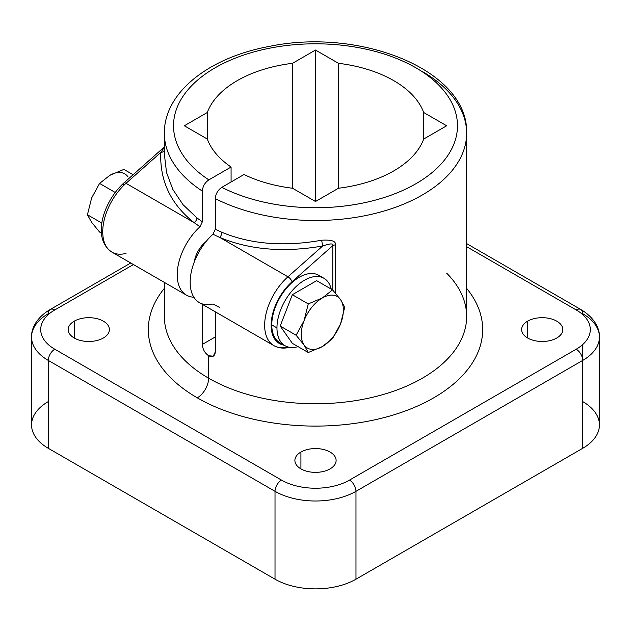 <?xml version="1.0" encoding="UTF-8"?>
<svg xmlns="http://www.w3.org/2000/svg" width="631" height="631" viewBox="0 0 631 631"><rect width="100%" height="100%" fill="white"/><g stroke="black" fill="none" stroke-linecap="round" stroke-linejoin="round"><path stroke-width="0.95" d="M221.789 187.352A141.983 81.975 0 0 0 453.405 145.28A141.983 81.975 0 0 0 281.71 46.158A141.983 81.975 0 0 0 208.837 179.874L231.08 167.034A110.606 63.857 180 0 1 207.299 139.033L184.339 125.774L207.299 112.515A110.606 63.857 180 0 1 292.532 63.305L315.5 50.046L338.468 63.305A110.606 63.857 180 0 1 423.701 112.515L446.661 125.774L423.701 139.033A110.606 63.857 180 0 1 338.468 188.243L315.5 201.502L292.532 188.243A110.606 63.857 180 0 1 244.031 174.511L221.781 187.36A141.983 81.975 0 0 0 453.405 145.28A141.983 81.975 0 0 0 281.71 46.158A141.983 81.975 0 0 0 208.837 179.874C204.894 182.604 202.732 186.342 202.346 191.106A151.14 87.259 180 0 1 164.36 133.251A151.14 87.259 0 0 0 202.346 191.106C202.732 186.342 204.894 182.604 208.829 179.882L231.08 167.034L231.08 181.996L231.08 167.034A110.606 63.857 0 0 1 207.299 139.033L184.339 125.774L207.299 112.515L207.299 139.033L207.299 112.515A110.606 63.857 0 0 1 292.532 63.305L315.5 50.046L315.5 201.502L315.5 50.046L338.468 63.305L338.468 188.243A110.606 63.857 0 0 0 423.701 139.033L423.701 112.515A110.606 63.857 0 0 0 338.468 63.305L338.468 188.243L315.5 201.502L292.532 188.243L292.532 63.305L292.532 188.243A110.606 63.857 0 0 1 244.031 174.511L221.781 187.36C217.845 190.081 215.684 193.82 215.297 198.584C215.684 193.82 217.845 190.081 221.781 187.36M164.36 154.035L164.36 133.251C164.005 92.3 209.224 57.547 268.735 46.52C359.97 27.165 468.723 70.033 466.64 133.251A151.14 87.259 180 0 1 377.543 212.821A151.14 87.259 180 0 1 215.297 198.584A151.14 87.259 0 0 0 377.543 212.821A151.14 87.259 0 0 0 466.64 133.251A151.14 87.259 0 0 0 422.376 71.548M193.859 297.201A44.422 25.65 -60 0 1 177.39 270.873A44.422 25.65 -60 0 1 199.995 226.766L202.346 221.812L202.346 191.106L202.346 221.812L199.995 226.766L194.167 222.664A4.583 2.847 127.6 0 0 196.927 217.892L202.346 221.812L196.927 217.892L183.093 204.752L172.855 189.481L166.521 172.476L164.36 154.145L166.521 172.468L172.855 189.481L183.093 204.752L196.927 217.892A4.583 2.847 -52.4 0 1 194.167 222.664L199.995 226.766A44.422 25.65 120 0 0 186.413 295.134A44.422 25.65 120 0 0 193.859 297.201M215.297 336.946L202.346 344.423L202.346 304.331L202.346 344.423C202.661 349.227 204.76 353.005 208.624 355.758L208.624 378.198A151.14 87.259 180 0 1 164.36 316.494A151.14 87.259 180 0 0 208.624 378.198L208.624 355.758L213.302 356.152L215.297 351.909L215.297 311.809L215.297 351.909C214.848 356.263 212.623 357.548 208.624 355.758C204.76 353.005 202.661 349.227 202.346 344.423L215.297 336.946M206.029 241.602A20.61 11.902 120 0 0 194.285 261.936A20.61 11.902 120 0 1 206.029 241.602M164.36 146.936L123.81 183.014A4.583 1.869 48.4 0 1 126.011 183.313A44.422 25.65 120 0 0 103.799 221.789A44.422 25.65 120 0 0 111.924 252.132A44.422 25.65 -60 0 1 103.799 221.789A44.422 25.65 -60 0 1 126.011 183.313L194.167 222.664C170.883 204.381 159.746 180.994 160.747 152.505A4.583 3.155 -176.8 0 0 164.36 150.241A4.583 3.155 3.2 0 1 160.747 152.505L126.011 183.313L194.167 222.664C170.883 204.381 159.746 180.994 160.747 152.505L126.011 183.313A4.583 1.869 -131.6 0 0 123.81 183.014A4.583 1.869 -131.6 0 0 123.613 184.567M160.747 152.505L164.336 147.394M123.81 183.014C103.381 201.557 91.361 238.51 111.924 252.132A44.422 25.65 120 0 0 126.011 253.386M123.881 169.392L133.141 174.74L123.881 169.392L109.849 175.323L99.58 183.424L115.173 192.431L99.58 183.424L91.621 198L87.425 214.753L101.899 223.106L87.425 214.753L91.621 222.309L99.58 232.042L101.512 233.162L99.58 232.042L91.621 222.309L87.425 214.753L91.621 198L99.58 183.424L109.849 175.323A29.767 17.187 -60 0 1 128.085 176.956A29.767 17.187 120 0 0 109.849 175.323L123.881 169.392M289.96 347.2C284.045 348.801 278.673 348.273 273.854 345.614L199.372 302.612A44.422 25.65 -60 0 1 212.947 234.243L215.297 229.29L221.781 232.247C250.783 244.268 284.076 246.934 321.652 240.23C331.559 239.606 336.142 241.16 335.416 244.899L335.416 293.115L335.416 244.899C336.142 241.16 331.559 239.606 321.652 240.23C284.076 246.934 250.783 244.268 221.781 232.247L215.297 229.29L215.297 198.584L215.297 229.29L212.947 234.243L219.777 237.445L287.941 276.796A44.422 25.65 120 0 0 265.722 315.271A44.422 25.65 120 0 0 273.854 345.614A44.422 25.65 120 0 0 287.791 346.916M466.64 133.251L466.64 316.494A151.14 87.259 180 0 1 373.339 397.112A151.14 87.259 180 0 1 208.624 378.198A16.027 9.252 -60 0 1 197.29 397.83A167.168 96.511 0 0 0 411.735 408.502A167.168 96.511 0 0 0 466.64 288.343A167.168 96.511 0 0 1 411.735 408.502A167.168 96.511 0 0 1 197.29 397.83A16.027 9.252 120 0 0 208.624 378.198A151.14 87.259 180 0 0 373.339 397.112A151.14 87.259 180 0 0 466.64 316.494A151.14 87.259 180 0 0 446.661 273.136M273.854 345.614A44.422 25.65 -60 0 1 265.722 315.271A44.422 25.65 -60 0 1 287.941 276.796A4.583 1.869 48.4 0 1 292.011 281.797L332.782 245.648L332.782 290.11L332.782 245.648A4.583 2.642 0 0 1 335.416 244.899A4.583 2.642 0 0 0 332.782 245.648C333.767 243.274 330.399 243.392 322.678 245.995C330.399 243.392 333.767 243.274 332.782 245.648L292.011 281.797A4.583 1.869 -131.6 0 0 287.941 276.796L322.678 245.995C283.982 252.715 249.679 249.868 219.777 237.445L287.941 276.796L322.678 245.995L321.652 240.23L322.678 245.995C283.982 252.715 249.679 249.868 219.777 237.445A4.583 2.398 113 0 0 221.781 232.247A4.583 2.398 -67 0 1 219.777 237.445L212.947 234.243A44.422 25.65 120 0 0 190.168 282.278A44.422 25.65 120 0 0 212.947 304L219.777 307.526M423.701 112.515L446.661 125.774L423.701 139.033L423.701 112.515M292.011 281.797A39.848 23.008 120 0 0 271.464 320.083A39.848 23.008 120 0 0 284.092 345.181A39.848 23.008 120 0 1 271.464 320.083A39.848 23.008 120 0 1 292.011 281.797M282.609 343.927A38.933 22.479 -60 0 1 271.78 324.902A38.933 22.479 -60 0 1 290.489 283.989A38.933 22.479 -60 0 1 321.187 277.096M288.32 347.066A4.583 3.242 -105 0 0 289.282 347.279M285.023 345.717L279.841 342.728A38.933 22.479 -60 0 1 271.78 324.902L276.962 327.899A38.933 22.479 120 0 0 285.023 345.717A38.933 22.479 120 0 0 298.045 346.624A38.933 22.479 120 0 1 276.962 327.899L271.78 324.902A38.933 22.479 -60 0 1 288.769 285.725A38.933 22.479 -60 0 1 318.773 275.297L323.955 278.287A38.933 22.479 120 0 0 293.951 288.722A38.933 22.479 120 0 0 276.962 327.899A38.933 22.479 120 0 1 301.247 282.309A38.933 22.479 120 0 1 331.251 289.116A38.933 22.479 120 0 0 323.955 278.287M292.334 343.327L280.18 326.038L292.334 294.716L316.644 280.677L292.334 294.716L280.18 326.038L292.334 343.327L308.267 352.524L292.334 343.327M332.576 338.492L322.299 346.593L308.267 352.524L304.071 344.968L296.113 335.235L280.18 326.038L296.113 335.235L304.071 320.658L308.267 303.913L292.334 294.716L308.267 303.913L322.299 297.982L332.576 289.881L316.644 280.677L332.576 289.881L340.535 299.607L344.731 307.171L340.535 323.916L332.576 338.492L322.299 346.593A29.767 17.187 120 0 0 340.535 323.916L332.576 338.492M322.299 346.593A29.767 17.187 120 0 0 340.535 323.916A29.767 17.187 120 0 0 340.535 299.607A29.767 17.187 120 0 0 322.299 297.982A29.767 17.187 120 0 0 304.071 320.658A29.767 17.187 120 0 0 304.071 344.968A29.767 17.187 120 0 0 322.299 346.593L308.267 352.524L304.071 344.968A29.767 17.187 120 0 0 322.299 346.593M304.071 344.968L296.113 335.235L304.071 320.658A29.767 17.187 120 0 0 304.071 344.968M304.071 320.658L308.267 303.913L322.299 297.982A29.767 17.187 120 0 0 304.071 320.658M322.299 297.982L332.576 289.881L340.535 299.607A29.767 17.187 120 0 0 322.299 297.982M340.535 299.607L344.731 307.171L340.535 323.916A29.767 17.187 120 0 0 340.535 299.607M599.45 337.064A57.247 33.057 0 0 0 582.681 313.686A9.157 5.293 120 0 0 580.788 309.498A9.157 5.293 120 0 0 576.206 309.947A9.157 5.293 -60 0 1 580.788 309.498C594.378 317.472 599.797 328.467 599.45 337.064L599.45 424.939A57.247 33.057 180 0 1 582.681 448.318L582.681 344.565L582.681 360.435L355.979 491.32L355.979 579.195A57.247 33.057 180 0 1 275.021 579.195L275.021 491.32A57.247 33.057 0 0 0 355.979 491.32L355.979 579.195L582.681 448.318L582.681 360.435A57.247 33.057 0 0 0 599.45 337.064A57.247 33.057 180 0 1 582.681 360.435A9.157 5.293 -120 0 0 576.206 349.211A9.157 5.293 60 0 1 582.681 360.435L355.979 491.32A9.157 5.293 -120 0 0 349.503 480.096L576.206 349.211A48.09 27.764 0 0 0 576.206 309.947L466.64 246.689L576.206 309.947A48.09 27.764 180 0 1 576.206 349.211L349.503 480.096A48.09 27.764 180 0 1 281.497 480.096L54.794 349.211A48.09 27.764 180 0 1 54.794 309.947L133.433 264.547L54.794 309.947A9.157 5.293 -120 0 0 50.212 309.498A9.157 5.293 -120 0 0 48.319 313.686A57.247 33.057 0 0 0 31.55 337.064A57.247 33.057 0 0 0 48.319 360.435A57.247 33.057 180 0 1 31.55 337.064C31.195 328.57 36.527 317.543 50.212 309.498A9.157 5.293 60 0 1 54.794 309.947A48.09 27.764 0 0 0 54.794 349.211A9.157 5.293 120 0 0 48.319 360.435A9.157 5.293 -60 0 1 54.794 349.211L281.497 480.096A48.09 27.764 0 0 0 349.503 480.096A9.157 5.293 60 0 1 355.979 491.32A57.247 33.057 180 0 1 275.021 491.32A9.157 5.293 -60 0 1 281.497 480.096A9.157 5.293 120 0 0 275.021 491.32L48.319 360.435L48.319 448.318L275.021 579.195L275.021 491.32L48.319 360.435L48.319 448.318A57.247 33.057 180 0 1 31.55 424.939L31.55 337.064M556.771 337.995A20.61 11.902 0 0 0 556.771 321.171A20.61 11.902 0 0 0 527.626 321.171A20.61 11.902 0 0 0 527.626 337.995A20.61 11.902 0 0 0 556.771 337.995A20.61 11.902 0 0 0 562.813 329.579A20.61 11.902 0 0 0 550.09 318.592A20.61 11.902 0 0 0 527.626 321.171L527.626 337.995L527.626 321.171A20.61 11.902 0 0 0 521.592 329.579A20.61 11.902 0 0 0 534.315 340.574A20.61 11.902 0 0 0 556.771 337.995M330.076 468.88A20.61 11.902 0 0 0 330.076 452.048A20.61 11.902 0 0 0 300.924 452.048A20.61 11.902 0 0 0 300.924 468.88A20.61 11.902 0 0 0 330.076 468.88A20.61 11.902 0 0 0 336.11 460.464A20.61 11.902 0 0 0 323.387 449.469A20.61 11.902 0 0 0 300.924 452.048L300.924 468.88L300.924 452.048A20.61 11.902 0 0 0 294.89 460.464A20.61 11.902 0 0 0 307.612 471.46A20.61 11.902 0 0 0 330.076 468.88M103.374 337.995A20.61 11.902 0 0 0 103.374 321.171A20.61 11.902 0 0 0 74.229 321.171A20.61 11.902 0 0 0 74.229 337.995A20.61 11.902 0 0 0 103.374 337.995A20.61 11.902 0 0 0 109.408 329.579A20.61 11.902 0 0 0 96.685 318.592A20.61 11.902 0 0 0 74.229 321.171L74.229 337.995L74.229 321.171A20.61 11.902 0 0 0 68.187 329.579A20.61 11.902 0 0 0 80.91 340.574A20.61 11.902 0 0 0 103.374 337.995M164.36 288.343A167.168 96.511 0 0 0 197.29 397.83A167.168 96.511 0 0 1 164.36 288.343M582.681 313.686L582.681 314.593L582.681 313.686M582.681 401.568A57.247 33.057 180 0 1 582.681 448.318L355.979 579.195A57.247 33.057 180 0 1 275.021 579.195L48.319 448.318A57.247 33.057 180 0 1 48.319 401.568M111.924 252.132L186.413 295.134M164.36 282.396L164.36 316.494M466.64 243.598L580.788 309.498M50.212 309.498L130.751 263.001"/></g></svg>

